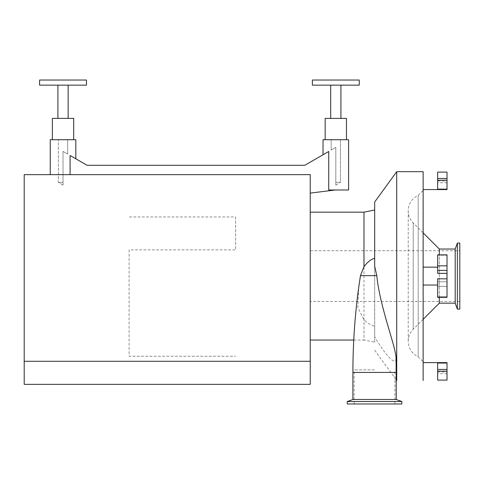<?xml version="1.0" encoding="UTF-8"?>
<svg xmlns="http://www.w3.org/2000/svg" width="484" height="484" viewBox="0 0 484 484"><rect width="100%" height="100%" fill="white"/><g stroke="black" fill="none" stroke-linecap="round" stroke-linejoin="round"><path stroke-width="0.36" stroke-dasharray="2.42 1.81" d="M447.01 371.966L447.01 363.048L437.639 363.048L437.639 367.507L437.639 363.048L447.01 363.048L437.639 363.048L437.639 380.097L447.01 380.097L437.639 380.097L437.639 367.507L437.639 380.097L447.01 380.097L447.01 371.966L437.639 371.966M447.01 373.702L437.639 373.702M423.143 380.521L423.143 171.675M447.01 362.619L447.01 363.048M447.01 265.855L437.639 265.855L437.639 273.369L447.01 273.369L447.01 254.868L447.01 270.399L437.639 270.399L437.639 273.369L437.639 270.399M447.01 270.399L447.01 297.327L447.01 278.826L437.639 278.826L437.639 297.327L437.639 278.826L447.01 278.826L437.639 278.826L437.639 285.046L423.143 285.046M447.01 278.826L447.01 273.369L447.01 281.803L437.639 281.803L447.01 281.803L447.01 286.34L437.639 286.34L437.639 297.327L447.01 297.327L447.01 286.34L437.639 286.34L437.639 285.046M447.01 273.369L447.01 255.207L437.639 255.207L437.639 273.369L437.639 267.15L437.639 273.369L447.01 273.369L437.639 273.369L437.639 254.868L437.639 265.855M447.01 296.994L437.639 296.994M447.01 254.868L437.639 254.868L437.639 255.207L447.01 255.207L447.01 254.868M447.01 181.016L447.01 189.147L437.639 189.147L447.01 189.147L437.639 189.147L437.639 172.098L437.639 176.563L437.639 172.098L447.01 172.098L437.639 172.098L447.01 172.098L447.01 181.016L437.639 181.016L437.639 176.563L437.639 189.147L437.639 181.016M447.01 182.752L437.639 182.752M447.01 189.147L447.01 189.577M423.143 190.43L423.143 361.766L423.143 190.43L418.194 195.379A17.049 17.049 0 0 0 413.221 222.942L423.143 232.864M323.028 154.765L323.028 139.707L348.601 139.707L323.028 139.707L348.601 139.707L348.601 190L328.745 190L348.601 190L328.745 190L335.267 190L328.745 190L328.745 151.462L304.811 165.28L328.745 151.462L328.745 190L335.267 190L310.238 193.104L310.238 174.657L70.095 174.657L70.095 155.497L87.047 165.28L70.095 155.497L70.095 174.657L310.238 174.657L310.238 193.104L335.267 190L328.745 190L328.745 151.462L304.811 165.28L87.047 165.28L304.811 165.28M310.238 174.657L310.238 193.104L310.238 174.657L24.2 174.657L24.2 361.245L310.238 361.245L310.238 174.657L50.245 174.657L310.238 174.657M310.238 384.356L310.238 361.245M310.238 212.161L310.238 340.034L310.238 212.161M70.095 174.657L50.245 174.657L70.095 174.657L70.095 155.497L75.819 158.794L75.819 139.707L50.245 139.707L75.819 139.707L50.245 139.707L50.245 174.657M52.375 139.707L73.683 139.707L52.375 139.707L73.683 139.707L52.375 139.707L52.375 118.392L73.683 118.392L52.375 118.392L73.683 118.392L73.683 139.707M312.368 80.035L359.255 80.035L312.368 80.035L359.255 80.035L359.255 85.148L312.368 85.148L359.255 85.148L312.368 85.148L312.368 80.035M330.699 85.148L340.924 85.148L330.699 85.148L340.924 85.148L330.699 85.148L330.699 118.392L340.924 118.392L330.699 118.392M325.157 139.707L325.157 118.392L346.465 118.392L325.157 118.392L346.465 118.392L346.465 139.707L325.157 139.707L346.465 139.707M87.047 165.28L75.819 158.794M310.238 193.104L335.267 190M129.095 249.871L129.095 356.23L235.647 356.23L129.095 356.23L129.095 249.871L235.647 249.871L235.647 216.959L129.095 216.959M235.647 216.959L235.647 249.871M310.238 250.736L310.238 301.459L310.238 250.736L459.8 250.736L459.8 301.459L459.8 250.736M24.2 384.356L24.2 361.245M396.045 358.148C395.7 367.671 383.274 351.668 374.676 336.816L374.676 326.198C370.441 325 366.878 322.822 363.986 319.67L357.876 307.709L358.674 287.696M401.835 401.532L347.276 401.532M401.835 403.965L347.276 403.965M396.208 399.488L352.903 399.488M363.986 212.161L363.986 340.034L374.676 342.212L374.676 266.279M374.555 369.867L354.179 369.867L374.555 369.867M374.555 403.965L354.179 403.965L374.555 403.965M374.676 342.212L374.676 326.198M353.744 340.034L363.986 340.034L363.986 319.67M374.676 202.016L374.676 336.816M396.717 171.675L396.717 380.521M457.368 243.065L457.368 309.131M459.8 243.065L459.8 309.131M455.196 249.03L455.196 303.166M439.315 249.03L439.315 303.166M439.315 297.327L439.315 254.868M418.194 195.379L418.194 356.817L418.194 195.379M57.917 118.392L68.141 118.392L57.917 118.392M57.917 85.148L68.141 85.148L57.917 85.148M39.585 85.148L86.473 85.148L39.585 85.148L86.473 85.148L86.473 80.035L39.585 80.035L86.473 80.035L39.585 80.035L39.585 85.148M340.464 139.707L331.159 139.707L340.464 139.707L331.159 139.707L340.464 139.707L340.464 182.329L335.811 182.329L335.811 147.378L331.159 150.064L335.811 147.378L335.811 185.124L335.811 182.329L340.464 182.329L340.464 139.707M67.681 139.707L58.376 139.707L67.681 139.707L58.376 139.707L67.681 139.707L67.681 154.1L63.029 151.413L63.029 185.124L63.029 182.329L58.376 182.329L63.029 182.329L63.029 151.413L67.681 154.1L67.681 139.707M335.811 182.329L335.811 147.378L335.811 185.124L335.811 182.329L340.464 182.329L335.811 182.329M335.811 147.378L331.159 150.064L335.811 147.378M63.029 151.413L67.681 154.1L63.029 151.413L63.029 182.329L63.029 151.413M63.029 182.329L58.376 182.329L63.029 182.329L63.029 185.124L63.029 182.329M396.208 372.426L352.903 372.426M413.221 222.942L413.221 329.253L413.221 222.942M423.143 267.15L437.639 267.15M394.926 403.965L394.926 369.867M354.179 403.965L354.179 369.867M374.676 350.18L396.208 379.819M423.143 319.331L413.221 329.253C409.96 332.611 408.296 336.628 408.23 341.311C408.526 348.426 411.848 353.592 418.194 356.817L423.143 361.766M408.23 210.885L408.23 341.311L408.23 210.885M459.8 301.459L310.238 301.459M340.924 118.392L340.924 85.148M335.811 185.124L340.464 182.329L335.811 185.124M331.159 150.064L331.159 139.707L331.159 150.064M63.029 185.124L58.376 182.329L58.376 139.707L58.376 182.329L63.029 185.124"/><path stroke-width="0.73" d="M437.639 375.632L437.639 380.097L447.01 380.097L447.01 371.18L437.639 371.18L437.639 375.632M447.01 371.18L447.01 363.048L437.639 363.048L437.639 371.18M447.01 369.443L437.639 369.443M447.01 363.048L447.01 362.619L423.143 362.619M447.01 180.229L447.01 189.147L437.639 189.147L437.639 180.229L447.01 180.229L447.01 178.493L437.639 178.493L437.639 180.229M447.01 178.493L447.01 172.098L437.639 172.098L437.639 178.493M423.143 189.577L447.01 189.577L447.01 189.147M423.143 380.521L423.143 171.675L396.717 171.675L374.676 202.016L374.676 266.279L376.806 275.65C379.765 306.904 396.281 347.996 396.045 358.148L396.208 372.426L352.903 372.426C352.909 343.646 354.881 315.005 358.838 286.504L360.465 275.65L363.986 266.605C368.003 261.554 371.567 258.825 374.676 258.414M437.639 270.399L437.639 273.369L447.01 273.369L447.01 270.399L437.639 270.399L437.639 254.868L447.01 254.868L447.01 270.399M447.01 265.855L437.639 265.855M437.639 296.994L437.639 278.826L447.01 278.826L447.01 296.994L437.639 296.994L437.639 297.327L447.01 297.327L447.01 296.994M437.639 267.15L423.143 267.15M447.01 278.826L447.01 273.369M304.811 165.28L87.047 165.28L304.811 165.28L328.745 151.462L328.745 190L348.601 190L348.601 139.707L323.028 139.707L323.028 154.765M24.2 361.288L24.2 174.657L310.238 174.657L310.238 384.356L24.2 384.356L24.2 361.288L310.238 361.288M359.255 80.035L312.368 80.035L312.368 85.148L359.255 85.148L359.255 80.035M330.699 118.392L330.699 85.148M346.465 139.707L346.465 118.392L325.157 118.392L325.157 139.707M70.095 174.657L70.095 155.497L87.047 165.28M335.267 190L310.238 193.104M50.245 174.657L50.245 139.707L75.819 139.707L75.819 158.794M358.674 287.696L358.838 286.504M347.276 401.532L401.835 401.532L401.835 403.965L347.276 403.965L347.276 401.532L352.903 399.488L396.208 399.488L401.835 401.532M363.986 266.605L363.986 212.161L374.676 209.983M396.208 379.819L396.717 380.521L396.717 171.675M457.368 309.131L457.368 243.065L459.8 243.065L459.8 309.131L457.368 309.131L455.196 303.166L455.196 249.03L457.368 243.065M455.196 303.166L439.315 303.166L439.315 297.327M439.315 254.868L439.315 249.03L455.196 249.03M423.143 232.864L439.315 249.03M310.238 212.161L363.986 212.161M52.375 139.707L52.375 118.392L73.683 118.392L73.683 139.707M57.917 118.392L57.917 85.148L57.917 118.392M86.473 85.148L39.585 85.148L39.585 80.035L86.473 80.035L86.473 85.148M360.465 275.65L376.806 275.65M423.143 285.046L437.639 285.046M340.924 85.148L340.924 118.392M396.208 399.488L396.208 372.426M352.903 399.488L352.903 372.426M439.315 303.166L423.143 319.331M353.744 340.034L310.238 340.034M68.141 85.148L68.141 118.392L68.141 85.148"/></g></svg>
